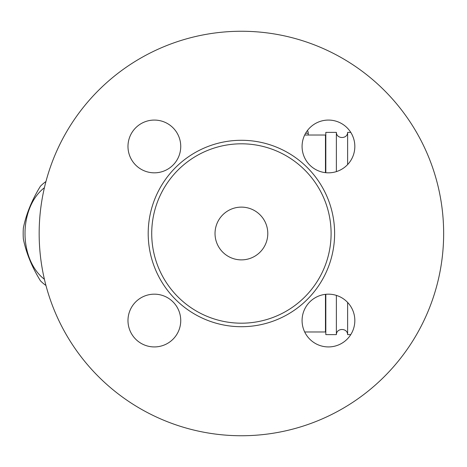 <?xml version="1.0" encoding="UTF-8"?>
<svg xmlns="http://www.w3.org/2000/svg" width="467" height="467" viewBox="0 0 467 467"><rect width="100%" height="100%" fill="white"/><g stroke="black" fill="none" stroke-linecap="round" stroke-linejoin="round"><path stroke-width="0.7" d="M45.964 285.483A58.036 41.038 90 0 1 40.448 280.819C31.855 266.861 26.158 252.898 23.35 238.941A58.036 41.038 90 0 1 23.35 228.059C26.158 214.102 31.855 200.139 40.448 186.181A58.036 41.038 90 0 1 45.964 181.517M44.412 187.74A51.878 36.683 -90 0 0 25.008 233.5A51.878 36.683 -90 0 0 44.412 279.26M443.65 233.5A202.24 202.24 0 0 1 140.287 408.648A202.24 202.24 0 0 1 140.287 58.352A202.24 202.24 0 0 1 443.65 233.5M302.079 320.549A26.38 26.38 0 0 1 328.459 294.169A26.38 26.38 0 0 1 354.832 320.549A26.38 26.38 0 0 1 328.459 346.928A26.38 26.38 0 0 1 302.079 320.549M154.361 294.169A26.38 26.38 0 0 1 180.741 320.549A26.38 26.38 0 0 1 154.361 346.928A26.38 26.38 0 0 1 127.981 320.549A26.38 26.38 0 0 1 154.361 294.169M180.741 146.451A26.38 26.38 0 0 1 154.361 172.831A26.38 26.38 0 0 1 127.981 146.451A26.38 26.38 0 0 1 154.361 120.072A26.38 26.38 0 0 1 180.741 146.451M328.459 172.831A26.38 26.38 0 0 1 302.079 146.451A26.38 26.38 0 0 1 328.459 120.072A26.38 26.38 0 0 1 354.832 146.451A26.38 26.38 0 0 1 328.459 172.831M331.097 233.5A89.687 89.687 0 0 1 196.566 311.174A89.687 89.687 0 0 1 196.566 155.826A89.687 89.687 0 0 1 331.097 233.5M215.03 233.5A26.38 26.38 0 0 1 254.597 210.652A26.38 26.38 0 0 1 254.597 256.348A26.38 26.38 0 0 1 215.03 233.5M325.47 294.338L325.47 331.984L304.682 331.984M325.47 172.662L325.47 135.016L308.238 135.016L308.238 133.258A5.277 5.277 0 0 0 307.455 130.491M350.77 334.623L347.629 334.623C347.524 327.77 336.462 327.816 336.374 334.623L325.82 334.623L325.82 294.298M325.82 172.702L325.82 132.377L336.374 132.377L336.374 171.617M336.374 334.623L336.374 295.383M347.629 334.623L347.629 302.429M347.629 164.571L347.629 132.377C347.524 139.23 336.462 139.184 336.374 132.377M304.682 135.016L308.238 135.016M334.617 233.5A93.207 93.207 0 0 0 194.803 152.779A93.207 93.207 0 0 0 194.803 314.221A93.207 93.207 0 0 0 334.617 233.5M305.611 133.258L308.238 133.258M325.47 303.848L325.82 303.848M325.47 163.152L325.82 163.152M350.77 132.377L347.629 132.377"/></g></svg>
